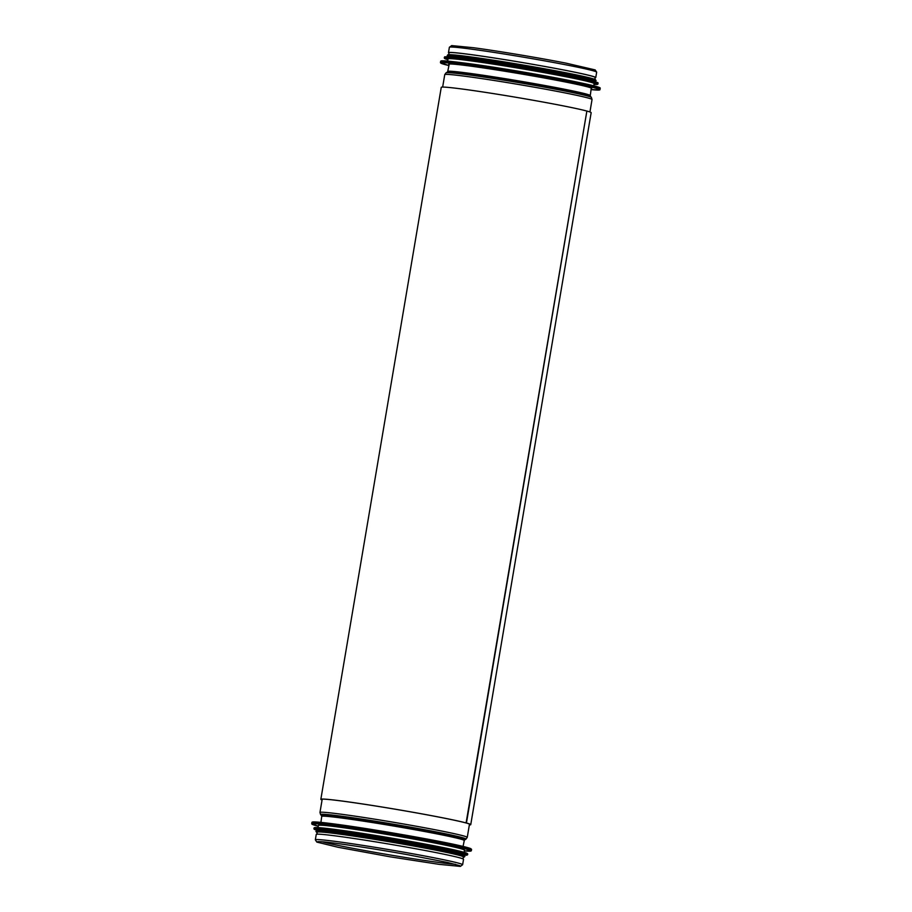 <?xml version="1.0" encoding="UTF-8"?>
<svg xmlns="http://www.w3.org/2000/svg" width="912" height="912" viewBox="0 0 912 912"><rect width="100%" height="100%" fill="white"/><g stroke="black" fill="none" stroke-linecap="round" stroke-linejoin="round"><path stroke-width="1.37" d="M586.861 111.082L466.089 822.966A75.411 2.633 9.6 0 1 470.147 824.562A75.411 2.633 9.6 0 1 469.372 824.801M466.442 823.023L586.872 111.059A76.015 2.656 -170.4 0 0 503.743 95.258A76.015 2.656 -170.4 0 0 441.26 87.347L320.842 799.311A76.015 2.656 9.6 0 1 383.325 807.223A76.015 2.656 9.6 0 1 466.442 823.023L465.884 822.932A75.411 2.633 9.6 0 0 383.416 807.257A75.411 2.633 9.6 0 0 321.434 799.402A75.411 2.633 9.6 0 0 322.084 799.881M466.648 823.069A76.015 2.656 9.6 0 1 470.74 824.665L591.158 112.7A76.015 2.656 -170.4 0 0 587.066 111.104M470.74 824.665A76.015 2.656 9.6 0 1 469.349 824.927M322.061 800.018A76.015 2.656 9.6 0 1 320.842 799.311M449 53.101L449 53.101A74.693 2.611 9.6 0 1 448.465 52.679A74.693 2.611 9.6 0 1 517.891 61.777A74.693 2.611 9.6 0 1 595.217 77.167A74.693 2.611 9.6 0 1 595.753 77.588A74.693 2.611 9.6 0 1 595.103 77.816M448.738 54.686L449.057 52.771A74.089 2.588 9.6 0 1 517.925 61.811A74.089 2.588 9.6 0 1 594.635 77.064A74.089 2.588 9.6 0 1 595.16 77.486L594.841 79.401M449.126 64.615A72.527 2.531 9.6 0 1 448.704 64.25A72.527 2.531 9.6 0 1 520.638 73.849A72.527 2.531 9.6 0 1 591.717 88.441A72.527 2.531 9.6 0 1 591.204 88.646M440.918 61.115A80.723 2.816 9.6 0 1 461.278 62.643L466.203 63.27A74.089 2.588 9.6 0 1 575.518 81.761L580.374 82.787A80.723 2.816 9.6 0 1 600.107 88.042M447.655 61.093L448.031 58.892A74.089 2.588 9.6 0 1 521.504 68.696A74.089 2.588 9.6 0 1 594.122 83.596L593.758 85.808M444.646 57.103A77.725 2.713 9.6 0 1 450.334 57.011L453.709 57.285A74.089 2.588 9.6 0 1 521.767 67.146A74.089 2.588 9.6 0 1 589.289 80.222L592.572 81.065A77.725 2.713 9.6 0 1 597.907 83.026M448.362 56.875L448.465 56.282A74.089 2.588 9.6 0 1 521.949 66.086A74.089 2.588 9.6 0 1 594.567 80.986L594.464 81.578M462.623 864.724L463.535 859.321A74.693 2.611 -170.4 0 0 463 858.899A74.693 2.611 -170.4 0 0 385.673 843.52A74.693 2.611 -170.4 0 0 316.247 834.412L315.335 839.815L316.84 842.095L338.056 847.271L390.29 856.847L439.276 864.371L460.332 866.4L462.623 864.724A74.693 2.611 -170.4 0 0 389.413 849.699A74.693 2.611 -170.4 0 0 315.335 839.815M464.105 852.31L464.47 850.144A74.089 2.588 -170.4 0 0 463.946 849.722A74.089 2.588 -170.4 0 0 387.247 834.469A74.089 2.588 -170.4 0 0 318.379 825.44L318.014 827.594M463.604 855.319L463.718 854.658A74.089 2.588 -170.4 0 0 463.182 854.236A74.089 2.588 -170.4 0 0 386.483 838.972A74.089 2.588 -170.4 0 0 317.615 829.943L317.501 830.615M463 858.899L463.33 856.915A74.089 2.588 -170.4 0 0 462.806 856.493A74.089 2.588 -170.4 0 0 386.095 841.229A74.089 2.588 -170.4 0 0 317.228 832.2L316.897 834.184M448.465 52.679L449.377 47.276A74.693 2.611 9.6 0 1 518.803 56.384A74.693 2.611 9.6 0 1 596.14 71.763A74.693 2.611 9.6 0 1 596.665 72.185L595.753 77.588M449.24 64.045L447.735 71.467A72.287 2.519 9.6 0 1 514.961 80.29A72.287 2.519 9.6 0 1 589.756 95.167A72.287 2.519 9.6 0 1 590.269 95.578L591.284 88.065M447.735 71.467L447.222 72.185A72.743 2.542 9.6 0 1 516.329 81.419A72.743 2.542 9.6 0 1 590.053 96.136A72.743 2.542 9.6 0 1 590.52 96.421L590.269 95.578M447.222 72.185L446.059 72.823A73.769 2.576 9.6 0 1 516.158 82.183A73.769 2.576 9.6 0 1 590.93 97.105A73.769 2.576 9.6 0 1 591.398 97.402L590.52 96.421M442.651 87.073L444.748 74.624A74.693 2.611 9.6 0 1 514.186 83.733A74.693 2.611 9.6 0 1 591.512 99.112A74.693 2.611 9.6 0 1 592.036 99.545L591.398 97.402M600.073 89.604A80.951 2.827 9.6 0 0 520.729 73.325A80.951 2.827 9.6 0 0 440.439 62.609L448.932 65.573A80.712 2.816 9.6 0 1 441.203 63.338A80.712 2.816 9.6 0 1 534.147 75.89A80.712 2.816 9.6 0 1 591.079 89.615L599.72 89.946L600.062 87.848L580.374 82.787A80.723 2.816 9.6 0 0 461.278 62.643L442.183 60.808L440.656 61.286A80.951 2.827 9.6 0 1 520.946 72.002A80.951 2.827 9.6 0 1 600.29 88.293M597.964 84.007A77.942 2.725 9.6 0 0 521.573 68.32A77.942 2.725 9.6 0 0 444.269 58.003L447.895 59.69A77.702 2.713 9.6 0 1 445.022 58.721A77.702 2.713 9.6 0 1 528.401 69.745A77.702 2.713 9.6 0 1 593.986 84.406L597.611 84.337L598.09 83.266C596.437 82.388 601.339 83.619 592.572 81.065A77.725 2.713 9.6 0 0 521.732 67.363A77.725 2.713 9.6 0 0 450.334 57.011L450.334 57.011C441.214 56.533 446.242 56.989 444.395 57.274A77.942 2.725 9.6 0 1 521.698 67.591A77.942 2.725 9.6 0 1 598.09 83.266M448.168 56.555A74.932 2.611 9.6 0 1 522.827 66.2A74.932 2.611 9.6 0 1 594.499 81.373L596.095 80.632L595.091 79.504L581.252 75.935L530.533 66.302L488.045 59.394L453.8 54.925L447.701 54.845L447.176 55.803L448.396 56.681A74.932 2.611 9.6 0 1 448.168 56.555M448.373 55.37A74.932 2.611 9.6 0 1 526.064 65.527A74.932 2.611 9.6 0 1 593.518 80.199M322.278 841.787A71.193 2.485 -170.4 0 0 388.558 854.715A71.193 2.485 -170.4 0 0 455.419 864.302M463.068 846.427L464.265 840.533A72.287 2.519 -170.4 0 0 393.425 825.987A72.287 2.519 -170.4 0 0 321.731 816.422L320.921 822.385M464.265 840.533L464.778 839.815A72.743 2.542 -170.4 0 0 393.574 825.086A72.743 2.542 -170.4 0 0 321.48 815.579L321.731 816.422M464.778 839.815L465.941 839.188A73.769 2.576 -170.4 0 0 393.722 824.243A73.769 2.576 -170.4 0 0 320.602 814.598L321.48 815.579M469.498 824.083L467.252 837.376A74.693 2.611 -170.4 0 0 394.041 822.35A74.693 2.611 -170.4 0 0 319.964 812.455L320.602 814.598M470.797 848.662A80.712 2.816 -170.4 0 0 386.916 831.983A80.712 2.816 -170.4 0 0 312.2 822.214M470.991 848.935A80.951 2.827 -170.4 0 0 387.178 832.257A80.951 2.827 -170.4 0 0 311.927 822.396L313.466 821.917L340.13 824.756C372.484 829.133 433.257 839.621 458.884 845.447L471.561 849.391A80.951 2.827 -170.4 0 0 470.991 848.935M470.763 850.246A80.951 2.827 -170.4 0 0 386.95 833.579A80.951 2.827 -170.4 0 0 311.71 823.707L318.242 826.192A80.723 2.816 -170.4 0 1 370.91 831.208A80.723 2.816 -170.4 0 1 470.501 850.451A80.723 2.816 -170.4 0 1 464.345 850.907L471.344 850.714A80.951 2.827 -170.4 0 0 470.763 850.246M466.978 853.279A77.702 2.713 -170.4 0 0 386.175 837.216A77.702 2.713 -170.4 0 0 314.309 827.822M467.172 853.552A77.942 2.725 -170.4 0 0 386.483 837.501A77.942 2.725 -170.4 0 0 314.036 827.993L315.518 827.526L341.191 830.262C372.335 834.48 430.84 844.58 455.521 850.189L467.731 853.997A77.942 2.725 -170.4 0 0 467.172 853.552M467.058 854.282A77.942 2.725 -170.4 0 0 386.357 838.231A77.942 2.725 -170.4 0 0 313.91 828.734L317.536 830.422A77.725 2.713 -170.4 0 1 374.684 836.566A77.725 2.713 -170.4 0 1 466.796 854.487A77.725 2.713 -170.4 0 1 463.638 855.125L467.605 854.726A77.942 2.725 -170.4 0 0 467.058 854.282M463.832 855.445A74.932 2.611 -170.4 0 0 377.739 838.607A74.932 2.611 -170.4 0 0 318.482 831.801M463.262 857.291A74.932 2.611 -170.4 0 0 463.627 856.63A74.932 2.611 -170.4 0 0 380.532 840.283A74.932 2.611 -170.4 0 0 317.171 832.588L315.905 831.368L317.182 830.627L329.608 831.584L381.683 839.245L437.27 849.22L463.98 855.49L464.858 856.55L463.262 857.314M449.377 47.276L451.679 45.6L473.522 47.732C497.553 50.935 538.684 57.787 565.679 63.076L595.16 69.905L596.665 72.185M444.748 74.624L446.059 72.823M589.939 111.982L592.036 99.545M440.439 62.609L440.656 61.286M444.269 58.003L444.395 57.274M459.751 865.659L447.678 862.478L408.04 854.772C373.441 848.548 333.211 842.494 321.469 841.719L317.741 841.639M467.252 837.376L465.941 839.188M322.21 799.163L319.964 812.455M311.927 822.396L311.71 823.707M471.561 849.391L471.344 850.714M314.036 827.993L313.91 828.734M467.731 853.997L467.605 854.726"/></g></svg>
